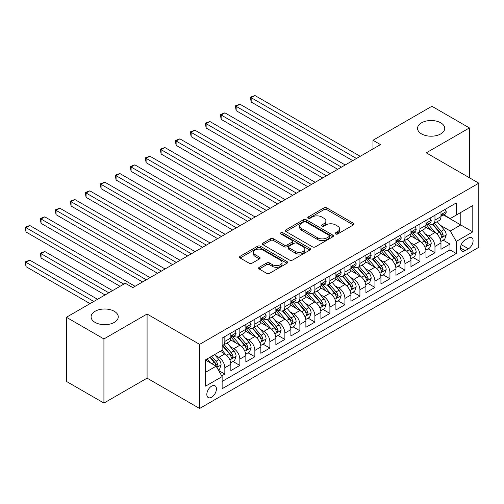 <?xml version="1.0" encoding="UTF-8"?>
<svg xmlns="http://www.w3.org/2000/svg" width="504" height="504" viewBox="0 0 504 504"><rect width="100%" height="100%" fill="white"/><g stroke="black" fill="none" stroke-linecap="round" stroke-linejoin="round"><path stroke-width="0.76" d="M335.645 233.976A1.462 0.844 0 0 0 337.712 233.976L353.367 224.942A2.085 1.203 0 0 0 353.972 224.091A2.085 1.203 0 0 0 353.367 223.241L326.844 207.925A2.085 1.203 0 0 0 323.896 207.925L308.246 216.966A1.462 0.844 0 0 0 307.818 217.558A1.462 0.844 0 0 0 308.246 218.156A1.462 0.844 0 0 0 310.307 218.156L312.335 216.985A6.665 3.849 0 0 1 321.76 216.985L323.971 218.263A6.665 3.849 0 0 1 325.924 220.985A6.665 3.849 0 0 1 323.971 223.707L321.943 224.879A1.462 0.844 0 0 0 321.521 225.471A1.462 0.844 0 0 0 321.943 226.069A1.462 0.844 0 0 0 324.009 226.069L326.031 224.897A6.665 3.849 0 0 1 335.462 224.897L337.674 226.176A6.665 3.849 0 0 1 339.627 228.898A6.665 3.849 0 0 1 337.674 231.619L335.645 232.785A1.462 0.844 0 0 0 335.223 233.383A1.462 0.844 0 0 0 335.645 233.976L335.645 232.785M114.282 311.296A13.583 7.843 0 0 0 99.477 309.595A13.583 7.843 0 0 0 91.092 316.84A13.583 7.843 0 0 0 95.073 322.39A13.583 7.843 0 0 0 109.878 324.091A13.583 7.843 0 0 0 118.264 316.84A13.583 7.843 0 0 0 114.282 311.296M440.748 122.812A13.583 7.843 0 0 0 425.943 121.111A13.583 7.843 0 0 0 417.558 128.356A13.583 7.843 0 0 0 421.539 133.906A13.583 7.843 0 0 0 436.344 135.607A13.583 7.843 0 0 0 444.73 128.356A13.583 7.843 0 0 0 440.748 122.812M211.623 397.221A6.791 3.925 120 0 0 216.058 391.236A6.791 3.925 120 0 0 215.019 385.793A6.791 3.925 120 0 0 211.623 386.127A6.791 3.925 120 0 0 207.188 392.112A6.791 3.925 120 0 0 208.228 397.555A6.791 3.925 120 0 0 211.623 397.221M259.22 267.303A2.085 1.203 0 0 0 258.609 268.153A2.085 1.203 0 0 0 259.22 269.004L266.66 273.3A2.085 1.203 0 0 0 269.608 273.3L286.99 263.258A2.085 1.203 0 0 0 287.601 262.408A2.085 1.203 0 0 0 286.99 261.557L260.474 246.248A2.085 1.203 0 0 0 257.525 246.248L240.137 256.284A2.085 1.203 0 0 0 239.526 257.135A2.085 1.203 0 0 0 240.137 257.985L249.127 263.176A2.085 1.203 0 0 0 252.076 263.176L259.516 258.88A2.085 1.203 0 0 0 260.121 258.029A2.085 1.203 0 0 0 259.516 257.179L255.056 254.608A5.575 3.219 0 0 1 253.424 252.328A5.575 3.219 0 0 1 256.864 249.354A5.575 3.219 0 0 1 262.937 250.053L280.4 260.133A5.575 3.219 0 0 1 282.032 262.408A5.575 3.219 0 0 1 278.592 265.381A5.575 3.219 0 0 1 272.513 264.688L269.608 263.006A2.085 1.203 0 0 0 266.66 263.006L259.22 267.303L259.22 269.004M147.08 314.024L103.925 338.94L66.402 317.274L66.402 381.402L103.925 403.068L147.08 378.151L199.616 408.486L199.616 344.358L147.08 314.024L147.08 378.151M469.419 177.754L469.419 127.928L426.264 152.838L478.8 183.173L199.616 344.358M469.419 127.928L431.896 106.262L372.979 140.276L372.979 148.938M66.402 317.274L125.313 283.261L132.823 287.595L380.482 144.61L372.979 140.276M312.48 246.84A2.085 1.203 0 0 0 315.428 246.84L332.81 236.804A2.085 1.203 0 0 0 333.421 235.954A2.085 1.203 0 0 0 332.81 235.103L306.293 219.794A2.085 1.203 0 0 0 303.345 219.794L285.957 229.83A2.085 1.203 0 0 0 285.352 230.681A2.085 1.203 0 0 0 285.957 231.531L312.48 246.84M281.459 234.291A1.462 0.844 0 0 1 282.939 234.499L282.939 232.766L309.903 248.333A2.085 1.203 0 0 1 310.514 249.184A2.085 1.203 0 0 1 309.903 250.034L292.515 260.07A2.085 1.203 0 0 1 289.567 260.07L263.05 244.761L263.05 243.06A2.085 1.203 0 0 0 262.439 243.911A2.085 1.203 0 0 0 263.05 244.761M263.05 243.06L270.49 238.764A2.085 1.203 0 0 1 273.439 238.764L284.193 244.969A2.085 1.203 0 0 0 287.141 244.969L292.074 242.122A2.085 1.203 0 0 0 292.685 241.271A2.085 1.203 0 0 0 292.074 240.421L280.879 233.957A1.462 0.844 0 0 1 280.451 233.358A1.462 0.844 0 0 1 281.352 232.583A1.462 0.844 0 0 1 282.939 232.766M221.716 375.877L224.834 374.081L218.604 370.484M215.057 355.181L218.831 357.355A8.492 4.901 60 0 1 224.834 367.756L230.838 364.291L230.838 370.616L239.841 365.413L233.012 361.475M230.07 346.513L233.837 348.692A8.492 4.901 60 0 1 239.841 359.087L245.845 355.622L245.845 361.948L254.854 356.75L248.025 352.806M245.076 337.85L248.85 340.024A8.492 4.901 60 0 1 254.854 350.425L260.858 346.954L260.858 353.285L269.861 348.081L263.031 344.137M260.089 329.181L263.857 331.361A8.492 4.901 60 0 1 269.861 341.756L275.864 338.291L275.864 344.616L284.873 339.419L278.044 335.475M275.102 320.519L278.869 322.692A8.492 4.901 60 0 1 284.873 333.094L290.877 329.622L290.877 335.954L299.88 330.75L293.051 326.806M290.109 311.85L293.876 314.024A8.492 4.901 60 0 1 299.88 324.425L305.884 320.96L305.884 327.285L314.893 322.087L308.064 318.144M305.122 303.188L308.889 305.361A8.492 4.901 60 0 1 314.893 315.762L320.897 312.291L320.897 318.616L329.899 313.419L323.07 309.475M320.128 294.519L323.896 296.692A8.492 4.901 60 0 1 329.899 307.094L335.903 303.628L335.903 309.954L344.912 304.756L338.083 300.812M335.141 285.85L338.909 288.03A8.492 4.901 60 0 1 344.912 298.425L350.916 294.96L350.916 301.285L359.919 296.087L353.09 292.144M350.148 277.187L353.915 279.361A8.492 4.901 60 0 1 359.919 289.762L365.923 286.297L365.923 292.622L374.932 287.425L368.103 283.481M365.161 268.519L368.928 270.698A8.492 4.901 60 0 1 374.932 281.093L380.936 277.628L380.936 283.954L389.939 278.756L383.109 274.812M380.167 259.856L383.935 262.03A8.492 4.901 60 0 1 389.939 272.431L395.942 268.966L395.942 275.291L404.951 270.087L398.122 266.15M395.18 251.187L398.947 253.367A8.492 4.901 60 0 1 404.951 263.762L410.955 260.297L410.955 266.622L419.958 261.425L413.129 257.481M410.187 242.525L413.954 244.698A8.492 4.901 60 0 1 419.958 255.1L425.968 251.635L425.968 257.96L434.971 252.756L434.971 246.431A8.492 4.901 -120 0 0 428.967 236.036L425.2 233.856M428.142 248.819L434.971 252.756M230.838 364.291A8.492 4.901 -120 0 0 224.834 353.89L220.33 351.288M245.845 355.622A8.492 4.901 -120 0 0 239.841 345.221L230.561 339.866M260.858 346.954A8.492 4.901 -120 0 0 254.854 336.559L245.568 331.197M275.864 338.291A8.492 4.901 -120 0 0 269.861 327.89L260.581 322.535M290.877 329.622A8.492 4.901 -120 0 0 284.873 319.227L275.587 313.866M305.884 320.96A8.492 4.901 -120 0 0 299.88 310.558L290.6 305.204M320.897 312.291A8.492 4.901 -120 0 0 314.893 301.896L305.607 296.535M335.903 303.628A8.492 4.901 -120 0 0 329.899 293.227L320.62 287.866M350.916 294.96A8.492 4.901 -120 0 0 344.912 284.565L335.626 279.203M365.923 286.297A8.492 4.901 -120 0 0 359.919 275.896L350.639 270.535M380.936 277.628A8.492 4.901 -120 0 0 374.932 267.233L365.646 261.872M395.942 268.966A8.492 4.901 -120 0 0 389.939 258.565L380.659 253.203M410.955 260.297A8.492 4.901 -120 0 0 404.951 249.896L395.671 244.541M425.968 251.635A8.492 4.901 -120 0 0 419.958 241.233L410.678 235.872M468.443 238.027L465.142 239.936A6.583 3.799 120 0 0 460.845 245.732A6.583 3.799 120 0 0 461.853 251.005A6.583 3.799 120 0 0 465.142 250.677L468.443 248.774A6.583 3.799 120 0 0 472.739 242.972A6.583 3.799 120 0 0 471.731 237.699A6.583 3.799 120 0 0 468.443 238.027M199.616 408.486L478.8 247.3L478.8 183.173M205.619 372.261L216.128 366.194L222.132 376.595L222.132 388.729L456.284 253.537L456.284 241.403L450.28 231.008L440.206 225.194M222.132 376.595L205.619 386.127L205.619 359.78L222.132 350.249L222.132 338.115L456.284 202.929L456.284 215.063L472.796 205.531L472.796 231.871L456.284 241.403M233.762 336.168L233.837 336.212A8.492 4.901 60 0 0 238.083 336.634L244.087 333.163A8.492 4.901 -120 0 0 245.845 329.276L245.845 324.425M248.768 327.499L248.85 327.543A8.492 4.901 60 0 0 253.096 327.965L259.1 324.5A8.492 4.901 -120 0 0 260.858 320.613L260.858 315.756M263.781 318.837L263.857 318.881A8.492 4.901 60 0 0 268.103 319.297L274.107 315.832A8.492 4.901 -120 0 0 275.864 311.945L275.864 307.094M278.788 310.168L278.869 310.212A8.492 4.901 60 0 0 283.116 310.634L289.12 307.169A8.492 4.901 -120 0 0 290.877 303.282L290.877 298.425M293.8 301.499L293.876 301.549A8.492 4.901 60 0 0 298.122 301.965L304.126 298.5A8.492 4.901 -120 0 0 305.884 294.613L305.884 289.762M308.807 292.837L308.889 292.881A8.492 4.901 60 0 0 313.135 293.303L319.139 289.838A8.492 4.901 -120 0 0 320.897 285.951L320.897 281.093M323.82 284.168L323.896 284.218A8.492 4.901 60 0 0 328.142 284.634L334.146 281.169A8.492 4.901 -120 0 0 335.903 277.282L335.903 272.431M338.827 275.505L338.909 275.549A8.492 4.901 60 0 0 343.155 275.971L349.159 272.507A8.492 4.901 -120 0 0 350.916 268.619L350.916 263.762M353.839 266.837L353.915 266.881A8.492 4.901 60 0 0 358.161 267.303L364.165 263.838A8.492 4.901 -120 0 0 365.923 259.951L365.923 255.1M368.846 258.174L368.928 258.218A8.492 4.901 60 0 0 373.174 258.64L379.178 255.169A8.492 4.901 -120 0 0 380.936 251.282L380.936 246.431M383.859 249.505L383.935 249.549A8.492 4.901 60 0 0 388.181 249.971L394.185 246.506A8.492 4.901 -120 0 0 395.942 242.619L395.942 237.768M398.866 240.843L398.947 240.887A8.492 4.901 60 0 0 403.194 241.309L409.198 237.838A8.492 4.901 -120 0 0 410.955 233.951L410.955 229.099M413.879 232.174L413.954 232.218A8.492 4.901 60 0 0 418.2 232.64L424.204 229.175A8.492 4.901 -120 0 0 425.968 225.288L425.968 220.437M222.132 381.446L449.984 249.896L449.984 244.094L440.975 249.291L440.975 242.966A8.492 4.901 -120 0 0 434.971 232.564L425.691 227.209M428.891 223.511L428.967 223.556A8.492 4.901 -120 0 0 433.213 223.978A8.492 4.901 -120 0 0 434.971 220.091L434.971 215.233M433.213 223.978L439.217 220.506A8.492 4.901 -120 0 0 440.975 216.619L440.975 211.768M224.834 336.559L224.834 341.41A8.492 4.901 60 0 1 223.07 345.297A8.492 4.901 60 0 1 222.132 345.643M223.07 345.297L229.074 341.832A8.492 4.901 -120 0 0 230.838 337.945L230.838 333.094M239.841 327.89L239.841 332.747A8.492 4.901 60 0 1 238.083 336.634M254.854 319.227L254.854 324.078A8.492 4.901 60 0 1 253.096 327.965M269.861 310.558L269.861 315.409A8.492 4.901 60 0 1 268.103 319.297M284.873 301.896L284.873 306.747A8.492 4.901 60 0 1 283.116 310.634M299.88 293.227L299.88 298.078A8.492 4.901 60 0 1 298.122 301.965M314.893 284.565L314.893 289.416A8.492 4.901 60 0 1 313.135 293.303M329.899 275.896L329.899 280.747A8.492 4.901 60 0 1 328.142 284.634M344.912 267.227L344.912 272.084A8.492 4.901 60 0 1 343.155 275.971M359.919 258.565L359.919 263.416A8.492 4.901 60 0 1 358.161 267.303M374.932 249.896L374.932 254.753A8.492 4.901 60 0 1 373.174 258.64M389.939 241.233L389.939 246.084A8.492 4.901 60 0 1 388.181 249.971M404.951 232.564L404.951 237.422A8.492 4.901 60 0 1 403.194 241.309M419.958 223.902L419.958 228.753A8.492 4.901 60 0 1 418.2 232.64M419.958 255.1L419.958 261.425M404.951 263.762L404.951 270.087M389.939 272.431L389.939 278.756M374.932 281.093L374.932 287.425M359.919 289.762L359.919 296.087M344.912 298.425L344.912 304.756M329.899 307.094L329.899 313.419M314.893 315.762L314.893 322.087M299.88 324.425L299.88 330.75M284.873 333.094L284.873 339.419M269.861 341.756L269.861 348.081M254.854 350.425L254.854 356.75M239.841 359.087L239.841 365.413M224.834 367.756L224.834 374.081M216.128 366.194L205.619 360.127M450.28 231.008L460.788 224.942L460.788 212.461L472.796 205.531M443.596 215.019L472.796 231.871M443.898 214.843L450.28 218.528L456.284 215.063M103.925 338.94L103.925 403.068M443.148 240.15L449.984 244.094M449.984 249.896L456.284 253.537M336.231 234.184L337.674 233.352A6.665 3.849 0 0 0 339.627 230.63L339.627 228.898M325.924 220.985L325.924 222.718A6.665 3.849 0 0 1 323.971 225.439L322.529 226.271M353.336 224.954L326.844 209.664A2.085 1.203 0 0 0 323.896 209.664L308.826 218.364M332.81 235.103L332.81 236.804L306.293 221.527A2.085 1.203 0 0 0 303.345 221.527L285.988 231.55M329.131 236.552A1.462 0.844 0 0 0 329.553 235.954A1.462 0.844 0 0 0 329.131 235.362L305.852 221.917A1.462 0.844 0 0 0 303.786 221.917L301.65 223.152A6.665 3.849 0 0 0 299.697 225.874A6.665 3.849 0 0 0 301.65 228.596L317.564 237.787A6.665 3.849 0 0 0 326.989 237.787L329.131 236.552L329.131 238.285A1.462 0.844 0 0 0 329.553 237.686L329.553 235.954M299.697 225.874L299.697 227.606A6.665 3.849 0 0 0 301.65 230.328L301.65 228.596M329.131 238.285L326.989 239.52A6.665 3.849 0 0 1 317.564 239.52L301.65 230.328M263.075 244.774L270.49 240.496L270.49 238.764M292.685 241.271L292.685 243.004A2.085 1.203 0 0 1 292.074 243.854L287.141 246.708A2.085 1.203 0 0 1 284.193 246.708L273.439 240.496A2.085 1.203 0 0 0 270.49 240.496M282.939 234.499L309.872 250.047M295.35 251.414A5.575 3.219 0 0 0 301.423 252.113A5.575 3.219 0 0 0 304.87 249.14A5.575 3.219 0 0 0 303.232 246.866L297.083 243.312A2.085 1.203 0 0 0 294.134 243.312L289.202 246.16A2.085 1.203 0 0 0 288.59 247.017A2.085 1.203 0 0 0 289.202 247.867L295.35 251.414L295.35 253.147A5.575 3.219 0 0 0 301.423 253.846A5.575 3.219 0 0 0 304.87 250.872L304.87 249.14M288.59 247.017L288.59 248.749A2.085 1.203 0 0 0 289.202 249.6L289.202 247.867M295.35 253.147L289.202 249.6M282.032 262.408L282.032 264.14A5.575 3.219 0 0 1 278.592 267.114A5.575 3.219 0 0 1 272.513 266.421L269.608 264.739A2.085 1.203 0 0 0 266.66 264.739L259.245 269.016M253.424 252.328L253.424 254.06A5.575 3.219 0 0 0 255.056 256.341L255.056 254.608M259.484 258.899L255.056 256.341M286.965 263.277L260.474 247.981A2.085 1.203 0 0 0 257.525 247.981L240.169 258.004M440.849 241.479L444.73 239.243L446.229 234.908A5.626 3.251 -120 0 0 444.037 229.622L437.182 221.684M435.803 233.113L427.965 224.041M431.342 230.473L426.794 225.206A13.482 7.78 -120 0 0 426.378 224.74M251.175 136.678L322.699 177.969L221.155 119.347L221.155 115.013L224.91 112.846L330.202 173.641M432.445 224.28L439.387 232.312A5.626 3.251 60 0 1 441.391 236.187L441.8 236.855L442.556 236.748L443.192 235.148A5.626 3.251 -120 0 0 441.183 231.273L434.328 223.329M432.854 224.148L440.307 232.779A2.866 1.657 60 0 1 441.031 233.9L443.192 235.148M444.95 209.469L446.229 211.68A5.626 3.251 60 0 1 445.064 214.168L442.21 215.819A5.626 3.251 -120 0 0 443.192 214.521L443.073 214.024M356.467 158.47L251.175 97.682L254.929 95.514L360.221 156.309M441.164 216.077L441.183 216.077A5.626 3.251 -120 0 0 442.21 215.819M442.462 214.099L443.192 214.521C442.84 213.671 442.235 214.017 441.391 215.561A5.626 3.251 60 0 1 440.975 216.361M352.718 160.637L251.175 102.016L251.175 97.682L250.349 97.203L254.929 95.514M251.175 102.016L250.349 97.203M425.836 250.148L429.717 247.905L431.216 243.571A5.626 3.251 -120 0 0 429.03 238.291L422.169 230.353M420.796 241.781L412.959 232.709M416.336 239.142L411.787 233.875A13.482 7.78 -120 0 0 411.365 233.402M236.162 145.347L307.686 186.637L206.142 128.01L206.142 123.682L209.897 121.514L315.189 182.303M417.438 232.942L424.374 240.975A5.626 3.251 60 0 1 426.378 244.849L426.787 245.517L427.549 245.41L428.179 243.81A5.626 3.251 -120 0 0 426.176 239.936L419.315 231.998M417.848 232.817L425.3 241.441A2.866 1.657 60 0 1 426.019 242.563L428.179 243.81M410.829 258.81L414.71 256.574L416.209 252.239A5.626 3.251 -120 0 0 414.017 246.954L407.156 239.016M405.783 250.45L397.946 241.372M401.323 247.804L396.774 242.537A13.482 7.78 -120 0 0 396.358 242.071M221.155 154.01L292.679 195.306L191.136 136.678L191.136 132.344L194.884 130.177L300.182 190.972M402.425 241.611L409.361 249.644A5.626 3.251 60 0 1 411.371 253.518L411.781 254.186L412.537 254.079L413.173 252.479A5.626 3.251 -120 0 0 411.163 248.604L404.309 240.66M402.835 241.479L410.288 250.11A2.866 1.657 60 0 1 411.012 251.231L413.173 252.479M395.816 267.479L399.697 265.236L401.197 260.902A5.626 3.251 -120 0 0 399.011 255.623L392.15 247.684M390.776 259.113L382.939 250.041M386.316 256.473L381.767 251.206A13.482 7.78 -120 0 0 381.345 250.734M206.142 162.679L277.666 203.969L176.123 145.341L176.123 141.013L179.878 138.846L285.169 199.634M387.419 250.28L394.355 258.306A5.626 3.251 60 0 1 396.358 262.181L396.768 262.849L397.53 262.742L398.16 261.141A5.626 3.251 -120 0 0 396.157 257.267L389.296 249.329M387.828 250.148L395.281 258.779A2.866 1.657 60 0 1 395.999 259.894L398.16 261.141M380.81 276.142L384.691 273.905L386.19 269.571A5.626 3.251 -120 0 0 383.998 264.285L377.137 256.347M375.764 267.781L367.926 258.703M371.303 265.136L366.755 259.869A13.482 7.78 -120 0 0 366.339 259.402M191.136 171.341L262.653 212.638L161.116 154.01L161.116 149.675L164.865 147.508L270.163 208.303M372.406 258.943L379.342 266.975A5.626 3.251 60 0 1 381.352 270.85L381.761 271.517L382.517 271.41L383.153 269.81A5.626 3.251 -120 0 0 381.144 265.936L374.289 257.991M372.815 258.81L380.268 267.441A2.866 1.657 60 0 1 380.993 268.563L383.153 269.81M429.944 218.137L431.216 220.349A5.626 3.251 60 0 1 430.051 222.837L427.203 224.482A5.626 3.251 -120 0 0 428.179 223.184L428.06 222.686M341.46 167.139L236.162 106.35L239.917 104.183L345.209 164.972M426.151 224.746L426.176 224.746A5.626 3.251 -120 0 0 427.203 224.482M427.455 222.768L428.179 223.184C427.827 222.34 427.228 222.686 426.378 224.23A5.626 3.251 60 0 1 425.968 225.03M337.705 169.306L236.162 110.678L236.162 106.35L235.337 105.872L239.917 104.183M236.162 110.678L235.337 105.872M414.931 226.806L416.209 229.011A5.626 3.251 60 0 1 415.044 231.5L412.19 233.15A5.626 3.251 -120 0 0 413.173 231.853L413.053 231.355M326.447 175.802L220.33 114.534L224.91 112.846M411.144 233.415L411.163 233.415A5.626 3.251 -120 0 0 412.19 233.15M412.442 231.431L413.173 231.853C412.82 231.008 412.215 231.355 411.371 232.892A5.626 3.251 60 0 1 410.955 233.692M221.155 119.347L220.33 114.534M399.924 235.469L401.197 237.68A5.626 3.251 60 0 1 400.031 240.169L397.184 241.813A5.626 3.251 -120 0 0 398.16 240.521L398.04 240.017M311.441 184.47L205.317 123.203L209.897 121.514M396.131 242.078L396.157 242.078A5.626 3.251 -120 0 0 397.184 241.813M397.435 240.099L398.16 240.521C397.807 239.671 397.209 240.017 396.358 241.561A5.626 3.251 60 0 1 395.942 242.361M206.142 128.01L205.317 123.203M384.911 244.138L386.19 246.343A5.626 3.251 60 0 1 385.024 248.831L382.171 250.482A5.626 3.251 -120 0 0 383.153 249.184L383.034 248.686M296.428 193.139L190.31 131.872L194.884 130.177M381.125 250.746L381.144 250.746A5.626 3.251 -120 0 0 382.171 250.482M382.423 248.768L383.153 249.184C382.801 248.34 382.196 248.686 381.352 250.223A5.626 3.251 60 0 1 380.936 251.023M191.136 136.678L190.31 131.872M365.797 284.81L369.678 282.568L371.177 278.233A5.626 3.251 -120 0 0 368.985 272.954L362.13 265.016M360.757 276.444L352.92 267.372M356.296 273.804L351.748 268.538A13.482 7.78 -120 0 0 351.326 268.065M176.123 180.01L247.647 221.3L146.103 162.679L146.103 158.344L149.858 156.177L255.15 216.966M357.399 267.611L364.335 275.638A5.626 3.251 60 0 1 366.339 279.518L366.748 280.18L367.511 280.073L368.141 278.473A5.626 3.251 -120 0 0 366.137 274.598L359.276 266.66M357.809 267.479L365.261 276.11A2.866 1.657 60 0 1 365.98 277.231L368.141 278.473M369.904 252.8L371.177 255.011A5.626 3.251 60 0 1 370.012 257.5L367.164 259.144A5.626 3.251 -120 0 0 368.141 257.853L368.021 257.349M281.421 201.802L175.298 140.534L179.878 138.846M366.112 259.409L366.137 259.409A5.626 3.251 -120 0 0 367.164 259.144M367.416 257.431L368.141 257.853C367.788 257.002 367.189 257.349 366.339 258.892A5.626 3.251 60 0 1 365.923 259.692M176.123 145.341L175.298 140.534M350.79 293.473L354.665 291.236L356.171 286.902A5.626 3.251 -120 0 0 353.978 281.623L347.117 273.678M345.744 285.113L337.907 276.034M341.284 282.467L336.735 277.2A13.482 7.78 -120 0 0 336.319 276.734M161.116 188.672L232.634 229.969L131.097 171.341L131.097 167.007L134.845 164.839L240.143 225.634M342.386 276.274L349.322 284.306A5.626 3.251 60 0 1 351.332 288.181L351.742 288.849L352.498 288.742L353.134 287.141A5.626 3.251 -120 0 0 351.124 283.267L344.27 275.329M342.796 276.142L350.249 284.773A2.866 1.657 60 0 1 350.973 285.894L353.134 287.141M354.892 261.469L356.171 263.674A5.626 3.251 60 0 1 355.005 266.162L352.151 267.813A5.626 3.251 -120 0 0 353.134 266.515L353.014 266.017M266.408 210.47L160.291 149.203L164.865 147.508M351.105 268.078L351.124 268.078A5.626 3.251 -120 0 0 352.151 267.813M352.403 266.099L353.134 266.515C352.775 265.671 352.176 266.017 351.332 267.555A5.626 3.251 60 0 1 350.916 268.355M161.116 154.01L160.291 149.203M335.777 302.142L339.658 299.899L341.158 295.565A5.626 3.251 -120 0 0 338.965 290.285L332.111 282.347M330.737 293.775L322.9 284.703M326.277 291.136L321.728 285.869A13.482 7.78 -120 0 0 321.306 285.396M146.103 197.341L217.627 238.631L116.084 180.01L116.084 175.676L119.839 173.508L225.131 234.297M327.38 284.943L334.316 292.975A5.626 3.251 60 0 1 336.319 296.85L336.729 297.511L337.491 297.404L338.121 295.81A5.626 3.251 -120 0 0 336.118 291.929L329.257 283.991M327.789 284.81L335.242 293.441A2.866 1.657 60 0 1 335.96 294.563L338.121 295.81M339.885 270.131L341.158 272.343A5.626 3.251 60 0 1 339.992 274.831L337.144 276.476A5.626 3.251 -120 0 0 338.121 275.184L338.001 274.686M251.401 219.133L145.278 157.865L149.858 156.177M336.092 276.74L336.118 276.74A5.626 3.251 -120 0 0 337.144 276.476M337.396 274.762L338.121 275.184C337.768 274.334 337.17 274.68 336.319 276.224A5.626 3.251 60 0 1 335.903 277.024M146.103 162.679L145.278 157.865M320.771 310.804L324.645 308.568L326.151 304.233A5.626 3.251 -120 0 0 323.959 298.954L317.098 291.01M315.724 302.444L307.887 293.366M311.264 299.798L306.716 294.531A13.482 7.78 -120 0 0 306.3 294.065M131.097 206.004L202.614 247.3L101.077 188.672L101.077 184.338L104.826 182.177L210.124 242.966M312.367 293.605L319.303 301.638A5.626 3.251 60 0 1 321.313 305.512L321.722 306.18L322.478 306.073L323.114 304.473A5.626 3.251 -120 0 0 321.105 300.598L314.25 292.66M312.776 293.473L320.229 302.104A2.866 1.657 60 0 1 320.954 303.225L323.114 304.473M324.872 278.8L326.151 281.012A5.626 3.251 60 0 1 324.986 283.5L322.132 285.144A5.626 3.251 -120 0 0 323.114 283.846L322.995 283.349M236.389 227.802L130.271 166.534L134.845 164.839M321.086 285.409L321.105 285.409A5.626 3.251 -120 0 0 322.132 285.144M322.384 283.431L323.114 283.846C322.755 283.002 322.157 283.349 321.313 284.886A5.626 3.251 60 0 1 320.897 285.686M131.097 171.341L130.271 166.534M305.758 319.473L309.639 317.23L311.138 312.902A5.626 3.251 -120 0 0 308.946 307.616L302.091 299.678M300.718 311.107L292.881 302.035M296.257 308.467L291.709 303.2A13.482 7.78 -120 0 0 291.287 302.728M116.084 214.673L187.608 255.963L86.064 197.341L86.064 193.007L89.819 190.84L195.111 251.628M297.36 302.274L304.296 310.307A5.626 3.251 60 0 1 306.3 314.181L306.709 314.849L307.471 314.742L308.101 313.142A5.626 3.251 -120 0 0 306.098 309.267L299.237 301.323M297.763 302.142L305.222 310.773A2.866 1.657 60 0 1 305.941 311.894L308.101 313.142M290.751 328.136L294.626 325.899L296.132 321.565A5.626 3.251 -120 0 0 293.939 316.285L287.078 308.341M285.705 319.775L277.868 310.697M281.245 317.129L276.696 311.863A13.482 7.78 -120 0 0 276.28 311.396M101.077 223.335L172.595 264.632L71.058 206.004L71.058 201.669L74.806 199.508L180.104 260.297M282.347 310.937L289.283 318.969A5.626 3.251 60 0 1 291.293 322.844L291.703 323.511L292.459 323.404L293.089 321.804A5.626 3.251 -120 0 0 291.085 317.929L284.231 309.992M282.757 310.81L290.209 319.435A2.866 1.657 60 0 1 290.934 320.557L293.089 321.804M275.738 336.804L279.619 334.561L281.119 330.233A5.626 3.251 -120 0 0 278.926 324.948L272.072 317.01M270.698 328.438L262.855 319.366M266.238 325.798L261.689 320.531A13.482 7.78 -120 0 0 261.267 320.059M86.064 232.004L157.588 273.294L56.045 214.673L56.045 210.338L59.8 208.171L165.091 268.966M267.341 319.605L274.277 327.638A5.626 3.251 60 0 1 276.28 331.512L276.69 332.18L277.452 332.073L278.082 330.473A5.626 3.251 -120 0 0 276.079 326.598L269.218 318.654M267.744 319.473L275.203 328.104A2.866 1.657 60 0 1 275.921 329.225L278.082 330.473M260.732 345.467L264.606 343.23L266.106 338.896A5.626 3.251 -120 0 0 263.92 333.616L257.059 325.672M255.686 337.107L247.848 328.028M251.225 334.467L246.677 329.194A13.482 7.78 -120 0 0 246.261 328.728M71.058 240.673L142.575 281.963L41.038 223.335L41.038 219.007L44.787 216.84L150.085 277.628M252.328 328.268L259.264 336.3A5.626 3.251 60 0 1 261.274 340.175L261.677 340.843L262.439 340.736L263.069 339.135A5.626 3.251 -120 0 0 261.066 335.261L254.211 327.323M252.737 328.142L260.19 336.766A2.866 1.657 60 0 1 260.914 337.888L263.069 339.135M245.719 354.136L249.6 351.899L251.099 347.565A5.626 3.251 -120 0 0 248.907 342.279L242.052 334.341M240.679 345.769L232.835 336.697M236.219 343.13L231.664 337.863A13.482 7.78 -120 0 0 231.248 337.396M56.045 249.335L120.059 286.297M237.321 336.937L244.257 344.969A5.626 3.251 60 0 1 246.261 348.844L246.67 349.511L247.433 349.404L248.062 347.804A5.626 3.251 -120 0 0 246.059 343.93L239.198 335.985M237.724 336.804L245.177 345.435A2.866 1.657 60 0 1 245.902 346.557L248.062 347.804M230.712 362.804L234.587 360.562L236.086 356.227A5.626 3.251 -120 0 0 233.9 350.948L227.039 343.01M225.666 354.438L222.075 350.28M221.206 351.798L220.62 351.118M112.556 290.625L44.787 251.502L41.038 253.669L41.038 258.004L105.052 294.96M222.308 345.605L229.244 353.632A5.626 3.251 60 0 1 231.248 357.506L231.657 358.174L232.42 358.067L233.05 356.467A5.626 3.251 -120 0 0 231.046 352.592L224.186 344.654M222.718 345.473L230.171 354.098A2.866 1.657 60 0 1 230.895 355.219L233.05 356.467M41.038 258.004L40.213 253.191L108.807 292.793M40.213 253.191L44.787 251.502M218.301 369.968L219.58 369.23L221.08 364.896A5.626 3.251 -120 0 0 218.887 359.61L214.572 354.614M210.54 362.968L207.068 358.949M206.193 360.461L205.619 359.793M97.549 299.294L29.78 260.165L26.025 262.332L26.025 266.666L90.04 303.628M209.916 357.298L214.238 362.3A5.626 3.251 60 0 1 216.241 366.175L216.651 366.843L217.413 366.736L218.043 365.135A5.626 3.251 -120 0 0 216.04 361.261L211.718 356.259M210.262 357.097L215.158 362.767A2.866 1.657 60 0 1 215.882 363.888L218.043 365.135M26.025 266.666L25.2 261.859L93.794 301.461M25.2 261.859L29.78 260.165M309.865 287.463L311.138 289.674A5.626 3.251 60 0 1 309.973 292.163L307.125 293.807A5.626 3.251 -120 0 0 308.101 292.515L307.982 292.018M221.382 236.464L115.258 175.197L119.839 173.508M306.073 294.071L306.098 294.071A5.626 3.251 -120 0 0 307.125 293.807M307.377 292.093L308.101 292.515C307.749 291.665 307.15 292.011 306.3 293.555A5.626 3.251 60 0 1 305.884 294.355M116.084 180.01L115.258 175.197M294.853 296.132L296.132 298.343A5.626 3.251 60 0 1 294.966 300.831L292.112 302.476A5.626 3.251 -120 0 0 293.089 301.178L292.975 300.68M206.369 245.133L100.252 183.866L104.826 182.177M291.066 302.74L291.085 302.74A5.626 3.251 -120 0 0 292.112 302.476M292.364 300.762L293.089 301.178C292.736 300.334 292.137 300.68 291.293 302.217A5.626 3.251 60 0 1 290.877 303.017M101.077 188.672L100.252 183.866M279.846 304.794L281.119 307.005A5.626 3.251 60 0 1 279.953 309.494L277.099 311.144A5.626 3.251 -120 0 0 278.082 309.847L277.962 309.349M191.363 253.796L85.239 192.528L89.819 190.84M276.053 311.403L276.079 311.403A5.626 3.251 -120 0 0 277.099 311.144M277.358 309.424L278.082 309.847C277.729 308.996 277.131 309.343 276.28 310.886A5.626 3.251 60 0 1 275.864 311.686M86.064 197.341L85.239 192.528M264.833 313.463L266.106 315.674A5.626 3.251 60 0 1 264.947 318.163L262.093 319.807A5.626 3.251 -120 0 0 263.069 318.509L262.956 318.011M176.35 262.464L70.232 201.197L74.806 199.508M261.047 320.072L261.066 320.072A5.626 3.251 -120 0 0 262.093 319.807M262.345 318.093L263.069 318.509C262.716 317.665 262.118 318.011 261.274 319.549A5.626 3.251 60 0 1 260.858 320.355M71.058 206.004L70.232 201.197M249.827 322.125L251.099 324.337A5.626 3.251 60 0 1 249.934 326.825L247.08 328.476A5.626 3.251 -120 0 0 248.062 327.178L247.943 326.68M161.343 271.127L55.22 209.859L59.8 208.171M246.034 328.734L246.059 328.734A5.626 3.251 -120 0 0 247.08 328.476M247.338 326.756L248.062 327.178C247.71 326.327 247.105 326.674 246.261 328.217A5.626 3.251 60 0 1 245.845 329.017M56.045 214.673L55.22 209.859M234.814 330.794L236.086 333.005A5.626 3.251 60 0 1 234.927 335.494L232.073 337.138A5.626 3.251 -120 0 0 233.05 335.84L232.936 335.343M146.33 279.796L40.213 218.528L44.787 216.84M231.021 337.403L231.046 337.403A5.626 3.251 -120 0 0 232.073 337.138M232.325 335.425L233.05 335.84C232.697 334.996 232.098 335.343 231.248 336.886A5.626 3.251 60 0 1 230.838 337.686M41.038 223.335L40.213 218.528M123.814 284.13L26.025 227.669L29.78 225.502L135.072 286.297M120.065 286.297L26.025 232.004L26.025 227.669L25.2 227.191L29.78 225.502M26.025 232.004L25.2 227.191M218.831 357.355L224.834 353.89M233.837 348.692L239.841 345.221M248.85 340.024L254.854 336.559M263.857 331.361L269.861 327.89M278.869 322.692L284.873 319.227M293.876 314.024L299.88 310.558M308.889 305.361L314.893 301.896M323.896 296.692L329.899 293.227M338.909 288.03L344.912 284.565M353.915 279.361L359.919 275.896M368.928 270.698L374.932 267.233M383.935 262.03L389.939 258.565M398.947 253.367L404.951 249.896M413.954 244.698L419.958 241.233M428.967 236.036L434.971 232.564M434.971 220.091L440.975 216.619M224.834 341.41L230.838 337.945M239.841 332.747L245.845 329.276M254.854 324.078L260.858 320.613M269.861 315.409L275.864 311.945M284.873 306.747L290.877 303.282M299.88 298.078L305.884 294.613M314.893 289.416L320.897 285.951M329.899 280.747L335.903 277.282M344.912 272.084L350.916 268.619M359.919 263.416L365.923 259.951M374.932 254.753L380.936 251.282M389.939 246.084L395.942 242.619M404.951 237.422L410.955 233.951M419.958 228.753L425.968 225.288M434.971 246.431L440.975 242.966M461.248 244.616L468.443 248.774M460.486 247.993L465.142 250.677M337.674 233.352L337.674 231.619M321.943 226.069L321.943 224.879M323.971 225.439L323.971 223.707M308.246 218.156L308.246 216.966M323.896 209.664L323.896 207.925M326.844 209.664L326.844 207.925M353.367 224.942L353.367 223.241M285.957 231.531L285.957 229.83M303.345 221.527L303.345 219.794M306.293 221.527L306.293 219.794M317.564 239.52L317.564 237.787M326.989 239.52L326.989 237.787M273.439 240.496L273.439 238.764M284.193 246.708L284.193 244.969M287.141 246.708L287.141 244.969M292.074 243.854L292.074 242.122M309.903 250.034L309.903 248.333M266.66 264.739L266.66 263.006M269.608 264.739L269.608 263.006M272.513 266.421L272.513 264.688M259.516 258.88L259.516 257.179M240.137 257.985L240.137 256.284M257.525 247.981L257.525 246.248M260.474 247.981L260.474 246.248M286.99 263.258L286.99 261.557M439.992 238.594L446.191 235.015M441.183 231.273L444.037 229.622M436.703 233.862L439.387 232.312M446.191 211.617L440.975 214.628M424.979 247.262L431.178 243.678M426.176 239.936L429.03 238.291M421.691 242.525L424.374 240.975M409.973 255.925L416.172 252.347M411.163 248.604L414.017 246.954M406.684 251.194L409.361 249.644M394.96 264.594L401.159 261.015M396.157 257.267L399.011 255.623M391.671 259.856L394.355 258.306M379.953 273.256L386.152 269.678M381.144 265.936L383.998 264.285M376.664 268.525L379.342 266.975M431.178 220.279L425.968 223.291M416.172 228.948L410.955 231.96M401.159 237.617L395.942 240.629M386.152 246.28L380.936 249.291M364.94 281.925L371.139 278.347M366.137 274.598L368.985 272.954M361.651 277.187L364.335 275.638M371.139 254.948L365.923 257.96M349.934 290.587L356.133 287.009M351.124 283.267L353.978 281.623M346.645 285.856L349.322 284.306M356.133 263.611L350.916 266.622M334.921 299.256L341.12 295.678M336.118 291.929L338.965 290.285M331.632 294.519L334.316 292.975M341.12 272.28L335.903 275.291M319.914 307.919L326.113 304.34M321.105 300.598L323.959 298.954M316.619 303.188L319.303 301.638M326.113 280.942L320.897 283.954M304.901 316.588L311.1 313.009M306.098 309.267L308.946 307.616M301.613 311.85L304.296 310.307M289.894 325.256L296.094 321.672M291.085 317.929L293.939 316.285M286.6 320.519L289.283 318.969M274.882 333.919L281.081 330.341M276.079 326.598L278.926 324.948M271.593 329.188L274.277 327.638M259.869 342.588L266.074 339.003M261.066 335.261L263.92 333.616M256.58 337.85L259.264 336.3M244.862 351.25L251.061 347.672M246.059 343.93L248.907 342.279M241.573 346.519L244.257 344.969M229.849 359.919L236.055 356.341M231.046 352.592L233.9 350.948M226.561 355.181L229.244 353.632M216.84 367.429L221.042 365.003M216.04 361.261L218.887 359.61M211.806 363.699L214.238 362.3M311.1 289.611L305.884 292.622M296.094 298.274L290.877 301.285M281.081 306.942L275.864 309.954M266.074 315.605L260.858 318.616M251.061 324.274L245.845 327.285M236.055 332.942L230.838 335.954"/></g></svg>
